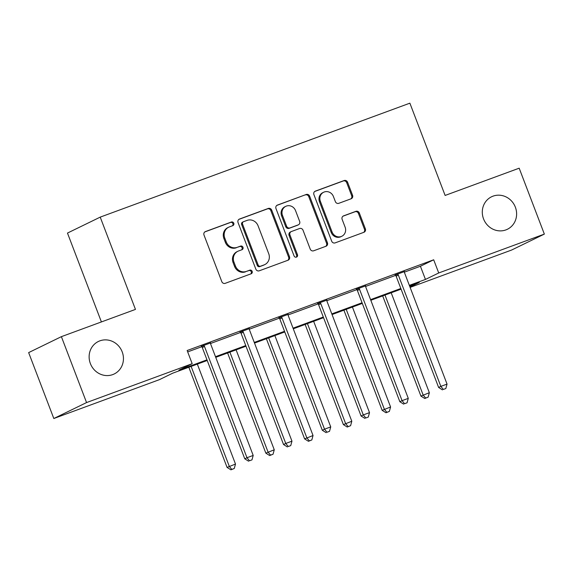 <?xml version="1.0" encoding="UTF-8"?>
<svg xmlns="http://www.w3.org/2000/svg" width="573" height="573" viewBox="0 0 573 573"><rect width="100%" height="100%" fill="white"/><g stroke="black" fill="none" stroke-linecap="round" stroke-linejoin="round"><path stroke-width="0.86" d="M233.784 223.212A1.941 1.819 64 0 0 231.385 222.03L205.463 231.571A2.772 2.6 64 0 0 204.009 235.059L221.801 281.637A2.772 2.6 64 0 0 225.225 283.327L251.146 273.787A1.941 1.819 64 0 0 252.163 271.351A1.941 1.819 64 0 0 249.764 270.17L246.411 271.401A8.867 8.316 64 0 1 235.439 265.994L233.956 262.112A8.867 8.316 64 0 1 237.881 251.261A8.867 8.316 64 0 1 238.604 250.96L241.956 249.721A1.941 1.819 64 0 0 242.973 247.285A1.941 1.819 64 0 0 240.574 246.096L237.222 247.335A8.867 8.316 64 0 1 226.249 241.928L224.766 238.046A8.867 8.316 64 0 1 228.691 227.195A8.867 8.316 64 0 1 229.415 226.887L232.767 225.655A1.941 1.819 64 0 0 233.784 223.212M232.387 225.798A1.941 1.819 64 0 0 230.496 222.46L204.855 231.9M250.766 273.93A1.941 1.819 64 0 0 248.875 270.599L246.411 271.401M241.577 249.864A1.941 1.819 64 0 0 239.686 246.533L237.222 247.335M483.548 218.886A18.071 16.939 64 0 0 507.37 229.279A18.071 16.939 64 0 0 515.363 207.182A18.071 16.939 64 0 0 491.548 196.783A18.071 16.939 64 0 0 483.548 218.886M90.376 363.576A18.071 16.939 64 0 0 114.199 373.976A18.071 16.939 64 0 0 122.192 351.872A18.071 16.939 64 0 0 98.377 341.479A18.071 16.939 64 0 0 90.376 363.576M351.113 198.781A2.772 2.6 64 0 0 352.567 195.293L347.575 182.221A2.772 2.6 64 0 0 344.144 180.531L315.358 191.124A2.772 2.6 64 0 0 313.911 194.612L331.695 241.197A2.772 2.6 64 0 0 335.126 242.888L363.912 232.294A2.772 2.6 64 0 0 365.359 228.806L359.335 213.02A2.772 2.6 64 0 0 355.905 211.33L343.585 215.863A2.772 2.6 64 0 0 342.138 219.352L345.125 227.18A7.413 6.948 64 0 1 341.845 236.248A7.413 6.948 64 0 1 332.075 231.979L320.364 201.316A7.413 6.948 64 0 1 323.645 192.249A7.413 6.948 64 0 1 333.414 196.51L335.37 201.624A2.772 2.6 64 0 0 338.793 203.315L351.113 198.781M207.225 360.481L172.717 373.181L159.444 379.641L53.819 418.512L28.65 352.603L61.39 336.659L135.457 309.406L100.218 217.124L409.881 103.169L445.121 195.443L519.181 168.19L544.35 234.099L511.61 250.043L410.118 287.388M61.39 336.659L86.559 402.568L192.184 363.697L178.912 370.165L206.982 359.837M404.388 272.154L420.417 266.252L433.689 259.791L187.149 350.518L192.184 363.697M433.689 259.791L438.725 272.97L544.35 234.099M271.709 210.141A2.772 2.6 64 0 0 268.279 208.45L239.493 219.044A2.772 2.6 64 0 0 238.046 222.532L255.83 269.117A2.772 2.6 64 0 0 259.261 270.807L288.047 260.214A2.772 2.6 64 0 0 289.494 256.725L271.709 210.141L270.821 210.578A2.772 2.6 64 0 0 267.398 208.887L238.884 219.38M277.425 205.084L306.211 194.491A2.772 2.6 64 0 1 309.642 196.181L327.427 242.766A2.772 2.6 64 0 1 325.98 246.254L313.66 250.788A2.772 2.6 64 0 1 310.229 249.097L303.017 230.203A2.772 2.6 64 0 0 299.586 228.512L291.413 231.521A2.772 2.6 64 0 0 289.967 235.009L297.473 254.677A1.941 1.819 64 0 1 296.621 257.048A1.941 1.819 64 0 1 294.064 255.93L275.978 208.572A2.772 2.6 64 0 1 277.425 205.084L276.988 205.299M100.218 217.124L67.471 233.068L101.407 321.933M187.679 351.901L201.803 346.708M210.542 343.492L240.574 332.44M249.305 329.224L279.345 318.173M288.076 314.957L318.115 303.898M326.846 300.689L356.886 289.63M365.617 286.421L395.656 275.362M210.513 342.948L201.438 346.285M249.284 328.68L240.209 332.018M288.054 314.412L278.979 317.75M326.825 300.145L317.743 303.482M365.595 285.877L356.513 289.215M404.366 271.609L395.284 274.947M53.819 418.512L86.559 402.568M409.96 286.98L419.257 282.453L409.595 286.006M401.079 289.143L370.824 300.273M362.308 303.411L332.054 314.541M323.537 317.678L293.283 328.809M284.767 331.946L254.512 343.077M245.996 346.214L215.742 357.344M409.344 285.361L425.453 279.438L438.725 272.97M215.491 356.7L245.753 345.569M254.262 342.432L284.523 331.301M293.032 328.164L323.294 317.034M331.803 313.897L362.064 302.766M370.573 299.629L400.835 288.491M420.417 266.252L425.453 279.438M228.691 227.195L227.803 227.624A8.867 8.316 64 0 0 223.885 238.475L224.766 238.046M236.334 247.765A8.867 8.316 64 0 1 225.368 242.358L223.885 238.475M237.881 251.261L237 251.697A8.867 8.316 64 0 0 233.075 262.541L233.956 262.112M245.523 271.831A8.867 8.316 64 0 1 234.558 266.424L233.075 262.541M287.768 260.314A2.772 2.6 64 0 0 288.613 257.155L270.821 210.578M243.561 221.679A1.941 1.819 64 0 0 242.544 224.122L258.158 265.013A1.941 1.819 64 0 0 260.557 266.194L264.096 264.891A8.867 8.316 64 0 0 264.819 264.583A8.867 8.316 64 0 0 268.737 253.739L258.065 225.791A8.867 8.316 64 0 0 247.099 220.383L243.561 221.679M242.673 222.116A1.941 1.819 64 0 0 241.663 224.552L242.544 224.122M264.819 264.583L263.931 265.02A8.867 8.316 64 0 1 263.208 265.32L259.676 266.624A1.941 1.819 64 0 1 257.277 265.442L241.663 224.552M276.816 205.413L306.211 194.491M325.7 246.354A2.772 2.6 64 0 0 326.546 243.196L308.754 196.618A2.772 2.6 64 0 0 305.33 194.927M291.191 231.614L290.303 232.051A2.772 2.6 64 0 0 289.079 235.439L296.592 255.107L297.473 254.677M296.141 257.198A1.941 1.819 64 0 0 296.592 255.107M295.532 210.599A7.413 6.948 64 0 0 285.762 206.337A7.413 6.948 64 0 0 282.482 215.405L286.607 226.206A2.772 2.6 64 0 0 290.031 227.896L298.204 224.888A2.772 2.6 64 0 0 299.658 221.407L295.532 210.599M285.762 206.337L284.874 206.767A7.413 6.948 64 0 0 281.594 215.835L282.482 215.405M298.433 224.795L297.545 225.225A2.772 2.6 64 0 1 297.323 225.318L289.15 228.326A2.772 2.6 64 0 1 285.719 226.636L281.594 215.835M323.645 192.249L322.757 192.678A7.413 6.948 64 0 0 319.476 201.746L320.364 201.316M341.845 236.248L340.964 236.678A7.413 6.948 64 0 1 331.187 232.409L319.476 201.746M363.64 232.394A2.772 2.6 64 0 0 364.478 229.236L358.447 213.45A2.772 2.6 64 0 0 355.024 211.759L342.976 216.193M350.841 198.881A2.772 2.6 64 0 0 351.679 195.722L346.686 182.651A2.772 2.6 64 0 0 343.263 180.968L314.749 191.454M188.825 367.25L227.073 467.418L235.496 464.051L197.334 364.12M191.124 366.405L229.286 466.336L231.793 469.402L230.912 469.831L234.278 468.492L231.793 469.402M235.496 464.051L234.278 468.492M230.912 469.831L227.073 467.418M204.497 346.457L202.283 347.539L244.771 458.801L246.984 457.72L204.497 346.457A2.822 2.65 64 0 0 203.945 345.54L203.644 345.211M249.491 460.785L251.977 459.868L249.491 460.785L246.984 457.72L253.194 455.435L210.714 344.172A2.822 2.65 64 0 1 210.513 343.127L210.513 342.683M202.283 347.539A2.822 2.65 64 0 0 201.732 346.622L201.259 346.092M244.771 458.801L248.61 461.215M251.977 459.868L253.194 455.435M227.596 352.982L265.843 453.15L274.266 449.784L236.105 349.852M229.895 352.137L268.057 452.068L270.563 455.134L269.682 455.564L273.049 454.224L270.563 455.134M274.266 449.784L273.049 454.224M269.682 455.564L265.843 453.15M266.366 338.715L304.614 438.882L313.037 435.516L274.875 335.585M268.665 337.869L306.827 437.801L309.334 440.866L308.453 441.296L311.819 439.957L309.334 440.866M313.037 435.516L311.819 439.957M308.453 441.296L304.614 438.882M243.267 332.19L241.054 333.271L283.542 444.533L285.755 443.452L243.267 332.19A2.822 2.65 64 0 0 242.716 331.273L242.415 330.943M288.262 446.517L290.747 445.601L288.262 446.517L285.755 443.452L291.965 441.167L249.484 329.905A2.822 2.65 64 0 1 249.284 328.859L249.284 328.415M241.054 333.271A2.822 2.65 64 0 0 240.502 332.354L240.03 331.824M283.542 444.533L287.381 446.947M290.747 445.601L291.965 441.167M282.038 317.922L279.825 319.003L322.312 430.266L324.526 429.184L282.038 317.922A2.822 2.65 64 0 0 281.479 317.005L281.185 316.676M327.033 432.25L329.518 431.333L327.033 432.25L324.526 429.184L330.736 426.899L288.255 315.637A2.822 2.65 64 0 1 288.054 314.591L288.054 314.147M279.825 319.003A2.822 2.65 64 0 0 279.273 318.087L278.8 317.549M322.312 430.266L326.152 432.679M329.518 431.333L330.736 426.899M305.137 324.447L343.385 424.614L351.808 421.248L313.646 321.317M307.436 323.602L345.598 423.533L348.105 426.599L347.224 427.028L350.59 425.689L348.105 426.599M351.808 421.248L350.59 425.689M347.224 427.028L343.385 424.614M343.907 310.179L382.155 410.347L390.578 406.98L352.416 307.049M346.207 309.334L384.368 409.265L386.875 412.331L385.987 412.761L389.361 411.421L386.875 412.331M390.578 406.98L389.361 411.421M385.987 412.761L382.155 410.347M382.678 295.912L420.926 396.079L429.349 392.713L391.187 292.782M384.977 295.066L423.139 394.998L425.646 398.063L424.758 398.493L428.131 397.146L425.646 398.063M429.349 392.713L428.131 397.146M424.758 398.493L420.926 396.079M320.808 303.654L318.595 304.736L361.083 415.998L363.296 414.916L320.808 303.654A2.822 2.65 64 0 0 320.25 302.737L319.956 302.408M365.803 417.982L368.289 417.065L365.803 417.982L363.296 414.916L369.506 412.632L327.018 301.369A2.822 2.65 64 0 1 326.825 300.324L326.825 299.88M318.595 304.736A2.822 2.65 64 0 0 318.044 303.819L317.571 303.282M361.083 415.998L364.922 418.412M368.289 417.065L369.506 412.632M359.579 289.386L357.366 290.468L399.854 401.73L402.067 400.649L359.579 289.386A2.822 2.65 64 0 0 359.02 288.47L358.727 288.14M404.574 403.714L407.059 402.798L404.574 403.714L402.067 400.649L408.277 398.364L365.789 287.102A2.822 2.65 64 0 1 365.595 286.056L365.595 285.612M357.366 290.468A2.822 2.65 64 0 0 356.814 289.551L356.342 289.014M399.854 401.73L403.686 404.144M407.059 402.798L408.277 398.364M398.35 275.119L396.136 276.2L438.624 387.455L440.838 386.381L398.35 275.119A2.822 2.65 64 0 0 397.791 274.202L397.497 273.873M443.344 389.447L445.83 388.53L443.344 389.447L440.838 386.381L447.047 384.096L404.559 272.834A2.822 2.65 64 0 1 404.366 271.781L404.366 271.344M396.136 276.2A2.822 2.65 64 0 0 395.578 275.284L395.112 274.746M438.624 387.455L442.456 389.876M445.83 388.53L447.047 384.096M230.496 222.46L231.385 222.03M248.875 270.599L249.764 270.17M239.686 246.533L240.574 246.096M225.368 242.358L226.249 241.928M234.558 266.424L235.439 265.994M205.027 231.786L205.463 231.571M288.613 257.155L289.494 256.725M239.056 219.258L239.493 219.044M267.398 208.887L268.279 208.45M257.277 265.442L258.158 265.013M259.676 266.624L260.557 266.194M263.208 265.32L264.096 264.891M308.754 196.618L309.642 196.181M326.546 243.196L327.427 242.766M289.079 235.439L289.967 235.009M285.719 226.636L286.607 226.206M289.15 228.326L290.031 227.896M297.323 225.318L298.204 224.888M331.187 232.409L332.075 231.979M343.148 216.078L343.585 215.863M355.024 211.759L355.905 211.33M358.447 213.45L359.335 213.02M364.478 229.236L365.359 228.806M314.921 191.339L315.358 191.124M343.263 180.968L344.144 180.531M346.686 182.651L347.575 182.221M351.679 195.722L352.567 195.293M203.945 345.54L201.732 346.622M242.716 331.273L240.502 332.354M281.479 317.005L279.273 318.087M320.25 302.737L318.044 303.819M359.02 288.47L356.814 289.551M397.791 274.202L395.578 275.284M242.515 222.181L243.403 221.751"/></g></svg>
